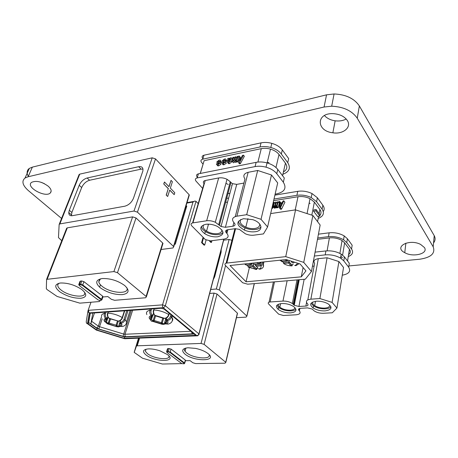 <?xml version="1.0" encoding="UTF-8"?>
<svg xmlns="http://www.w3.org/2000/svg" width="458" height="458" viewBox="0 0 458 458"><rect width="100%" height="100%" fill="white"/><g stroke="black" fill="none" stroke-linecap="round" stroke-linejoin="round"><path stroke-width="0.69" d="M61.567 218.443L28.333 190.568C22.505 185.324 21.412 181.133 25.064 178.002L28.11 176.765L324.069 107.012L331.684 106.21C343.511 106.76 352.03 110.762 357.251 118.221L433.188 246.816C435.541 253.366 431.058 257.505 419.728 259.228L348.876 265.955M28.304 176.319C26.467 172.935 26.804 170.29 29.335 168.395L32.369 167.124L28.11 176.765M32.369 167.124L326.548 94.823L324.069 107.012M326.548 94.823L334.088 93.97C345.796 94.457 354.223 98.447 359.358 105.953L357.251 118.221M359.358 105.953L434.23 235.67L433.188 246.816M434.23 235.67C435.569 238.246 435.346 240.662 433.554 242.912M41.375 182.376L44.403 183.669M48.21 186.206C41.787 181.614 36.251 180.326 31.596 182.341C25.058 186.927 45.869 198.36 50.437 192.812C51.834 191.072 51.096 188.868 48.21 186.206M424.446 247.555L420.536 244.366C408.925 238.435 393.365 247.045 404.763 252.684C413.019 257.608 428.665 253.726 424.446 247.555M227.048 160.752L226.67 160.787M324.436 115.525C326.989 118.353 330.561 120.116 335.153 120.815C339.361 121.33 343.048 120.729 346.214 119.011M347.382 120.569C344.559 116.481 339.916 114.179 333.453 113.676C315.894 112.599 316.06 131.097 332.863 132.791C343.031 134.492 351.864 127.381 347.382 120.569M311.457 271.52L303.746 262.388L312.871 215.483L320.153 225.038L311.457 271.52L305.314 279.191L247.686 284.195L242.637 282.746L225.502 265.526C224.443 264.232 224.884 263.407 226.83 263.052L285.74 256.646L295.547 209.867L270.655 213.588M312.871 215.483L295.547 209.867M230.008 265.508L286.193 259.549L300.059 263.963L305.955 270.878L301.278 276.85L246.038 281.779L230.008 265.508M303.746 262.388L285.74 256.646M283.8 200.822L284.91 202.224L281.527 209.174L280.571 209.317L279.449 207.932L279.031 201.583L279.741 201.468L279.838 203.083L282.225 202.705L283.078 200.936L283.8 200.822L280.405 207.783L279.449 207.932M279.741 201.468L280.863 202.923M279.145 203.363L278.189 207.634L277.594 207.726L276.466 206.335L276.563 205.911L275.876 206.426L274.817 206.048L273.981 206.724L273.186 206.713L272.939 205.797L273.712 202.43L274.296 202.339L273.529 205.705L273.873 206.197L274.829 205.505L275.596 202.133L276.185 202.035L275.418 205.413L276.002 205.865L276.689 205.35L277.485 201.829L278.08 201.738L277.061 206.243L276.466 206.335M277.451 207.548L276.203 207.8L275.075 206.415M275.922 207.457L275.109 208.109L274.313 208.092L273.186 206.713M273.008 206.392L272.625 206.713M272.321 206.34L273.065 207.606L271.812 208.562M295.221 209.913L297.986 196.745L273.621 200.673M246.038 281.779L249.341 267.81M301.278 276.85L303.093 267.518M297.986 196.745C302.114 196.179 306.127 196.82 310.026 198.669L314.377 202.087L319.89 209.512C321.333 211.562 321.367 213.434 319.999 215.128M318.195 218.426C323.342 216.365 324.642 213.279 322.1 209.186L316.604 201.743L311.228 197.547C306.568 195.383 301.793 194.639 296.899 195.32L273.999 199.041M281.527 209.174L280.405 207.783M275.813 205.894L275.418 205.413M277.164 203.255L276.185 202.035M273.924 206.186L273.529 205.705M275.275 203.541L274.296 202.339M274.634 208.178L273.506 206.798M275.109 208.109L273.981 206.724M275.493 207.909L274.365 206.529M276.529 207.886L275.401 206.501M276.998 207.817L275.876 206.426M277.388 207.617L276.26 206.232M278.189 207.634L277.061 206.243M279.122 203.037L278.08 201.738M272.315 208.401L271.949 207.955M272.579 208.224L272.041 207.566M272.882 207.909L272.161 207.027M273.065 207.606L272.258 206.621M272.848 206.558L272.396 206.003M272.962 206.014L272.521 205.47M273.094 205.132L272.705 204.657M273.186 204.709L272.802 204.239M273.289 204.279L272.905 203.804M273.294 204.239L272.911 203.764M300.986 211.63L307.45 213.726M323.274 211.562C324.579 209.609 324.441 207.497 322.85 205.218L317.377 197.753L312.024 193.551C307.381 191.381 302.618 190.648 297.74 191.341L274.892 195.131M317.583 216.457L313.61 211.207L313.873 209.856L316.112 209.529L320.062 214.802L319.804 216.142L317.583 216.457M281.979 203.289L280.05 207.285L279.832 203.633L281.979 203.289M313.61 211.207L315.848 210.88L316.112 209.529M319.804 216.142L315.848 210.88M280.972 205.379L279.832 203.633M256.955 262.646L258.965 263.739L261.117 262.205M244.538 263.968L246.221 265.073L245.992 263.814M252.329 263.138L252.072 264.243L251.15 263.264M257.459 267.598L257.339 268.119L256.194 268.749C256.949 269.127 257.047 269.367 256.486 269.481L248.196 267.14L247.967 266.041L246.845 265.073M263.985 261.902L263.361 264.237L260.911 265.835C261.472 267.317 260.779 268.399 258.833 269.064L260.155 269.161C262.984 268.308 264.054 266.665 263.361 264.243L263.419 266.653M253.188 263.047L254.144 264.066M251.001 264.638L246.221 265.073L251.957 264.255M262.703 262.039L262.445 263.178L260.682 264.718L255.329 265.274L255.587 264.157M253.692 263.585L253.245 265.491L247.967 266.041M255.329 265.274L258.289 268.485M253.217 265.594L256.194 268.749L255.375 269.413L252.782 266.665L253.245 265.491L256.228 268.651M279.872 260.218L281.704 261.352L281.578 260.035M287.956 260.11L287.882 260.482L287.406 259.938M293.097 263.694L292.925 264.524L291.878 265.067L292.049 265.903L290.996 265.852C288.116 265.651 285.655 264.867 283.605 263.499L283.376 262.36L282.139 261.375M297.322 263.092C297.15 264.203 296.274 264.999 294.689 265.48L295.931 265.611L299.154 263.676M286.8 260.888L281.704 261.352L287.664 260.505M292.164 261.449L291.236 261.547L291.311 261.18M289.267 260.528L289.009 261.776L283.376 262.36M291.236 261.547L292.141 262.594M288.958 261.987L291.809 265.262L290.996 265.852L288.5 262.995L289.009 261.776L291.878 265.067M278.453 304.204C278.109 305.165 278.573 306.167 279.849 307.226C282.706 309.265 286.204 310.243 290.349 310.169C293.223 309.934 294.746 309.081 294.906 307.616M329.823 305.16C329.726 306.843 328.037 307.822 324.751 308.097C320.938 308.211 317.589 307.392 314.715 305.646C312.946 304.433 312.276 303.23 312.694 302.045M281.676 303.528C276.243 304.312 275.081 306.259 278.183 309.373C281.555 311.789 285.706 312.957 290.63 312.883C296.366 312.098 297.454 310.049 293.876 306.734C290.412 304.473 286.347 303.402 281.676 303.528M276.941 305.217L278.596 307.375C281.962 309.791 286.107 310.959 291.025 310.879C293.383 310.719 295.015 310.14 295.914 309.15M316.484 301.209C310.135 302.223 309.018 304.478 313.146 307.971C316.541 310.037 320.508 311.016 325.043 310.896C331.724 309.883 332.737 307.53 328.077 303.837C324.636 301.925 320.772 301.049 316.484 301.209M311.114 303.196L313.512 305.91C316.907 307.988 320.869 308.961 325.398 308.835C328.111 308.646 329.96 307.971 330.934 306.803M317.48 239.345L329.399 237.902C334.054 237.479 338.267 238.36 342.046 240.536L344.634 242.814L349.437 249.278C350.845 251.339 350.565 253.114 348.578 254.614M341.714 256.463L340.781 256.56M340.529 258.089L341.187 254.116L344.433 256.886L349.299 263.27L348.675 267.203L343.786 260.848L340.529 258.089C335.914 255.518 330.802 254.453 325.197 254.888L314.354 256.045M315.087 252.129L325.901 250.938C331.495 250.486 336.59 251.545 341.187 254.116M342.281 275.195C348.956 273.964 351.086 271.302 348.675 267.203M314.119 266.041L312.436 266.275M307.828 299.893L314.623 263.333C313.06 260.911 314.291 259.36 318.304 258.678L327.098 257.762L338.914 261.547L343.534 267.478L336.939 308.062L332.308 312.78L323.445 313.272C319.942 313.358 316.89 312.596 314.297 310.993L312.121 309.03L307.541 307.89L300.631 308.314C298.656 308.555 298.072 309.224 298.891 310.329L299.395 310.868L299.864 308.417M318.304 258.678L310.873 299.171L319.884 298.547L332.096 302.4L336.939 308.062M310.873 299.171C306.757 299.704 305.526 301.124 307.169 303.419L307.679 303.98C308.486 305.12 307.879 305.812 305.864 306.059L298.937 306.494L294.248 305.274L292.353 303.528C289.668 301.793 286.536 300.98 282.958 301.089L270.174 301.971C268.274 302.217 267.764 302.898 268.646 304.015L278.624 314.136L283.399 315.505L295.988 314.806C299.864 314.371 301.003 313.06 299.395 310.868M338.914 261.547L332.096 302.4M327.098 257.762L319.884 298.547M329.142 232.824C334.666 232.298 339.687 233.328 344.21 235.916L347.393 238.721L346.769 242.568L343.569 239.774C339.035 237.187 333.991 236.151 328.455 236.66L329.142 232.824L318.447 234.164M317.738 237.971L328.455 236.66M342.664 257.614L340.569 257.825M348.269 256.577C352.523 254.82 353.616 252.306 351.555 249.049L352.162 245.225L347.393 238.721M346.769 242.568L351.555 249.049M203.65 224.849C202.396 226.847 203.363 228.937 206.564 231.124C210.056 233.179 213.691 234.027 217.47 233.654C220.521 233.145 221.993 231.88 221.878 229.847M259.697 224.008C259.972 226.395 258.318 227.895 254.734 228.508C251.814 228.857 248.849 228.416 245.826 227.179C240.885 224.792 239.208 222.204 240.782 219.434M205.837 224.288C199.528 226.092 199.173 229.229 204.772 233.7C208.917 236.179 213.251 237.204 217.785 236.775C224.786 234.714 224.66 231.261 217.395 226.412C213.474 224.546 209.621 223.836 205.837 224.288M201.388 226.435C201.617 228.221 202.951 229.922 205.379 231.53C209.512 234.009 213.84 235.034 218.369 234.593C220.579 234.273 222.13 233.534 223.017 232.366M243.524 218.689C235.715 221.357 236.013 225.164 244.412 230.111C248.013 231.599 251.568 232.143 255.066 231.742C263.785 230.884 262.445 222.68 252.701 219.651L243.524 218.689M238.349 221.306C238.767 223.865 240.971 226.052 244.961 227.872C248.562 229.366 252.106 229.905 255.604 229.492C258.22 229.109 260.024 228.21 261.003 226.784M218.638 163.895L217.762 162.922M220.756 161.159L221.62 162.275L220.79 162.447L218.918 160.861L219.806 161.909L219.17 162.132M220.287 161.851L219.806 161.909M220.103 163.18L220.911 164.348L218.741 165.807C217.705 166.048 217.235 165.739 217.321 164.869M223.991 162.802L223.086 161.829M226.126 160.054L226.991 161.17L226.149 161.348L224.271 159.75L225.147 160.804L224.517 161.027M225.651 160.747L225.147 160.804M225.479 162.08L226.275 163.266L224.094 164.72C223.052 164.966 222.571 164.651 222.657 163.781M231.908 158.823L232.441 158.937M231.903 160.901L231.433 161.199M231.828 161.829L229.55 163.615C228.479 163.867 227.981 163.535 228.067 162.63M233.712 157.226L232.83 160.455L233.105 160.93L234.112 159.974L234.954 156.968L235.807 156.791L234.931 160.025L235.212 160.5L236.214 159.55L237.055 156.527L237.914 156.35L236.706 160.838L235.847 161.016L236.007 160.409L234.662 161.331L233.941 160.832L232.641 161.743L231.885 160.953L232.859 157.403L233.712 157.226L234.582 158.296L234.158 159.859M235.807 156.791L236.677 157.861L236.236 159.493M238.418 158.783L237.582 161.909L236.717 162.08L235.847 161.016M236.528 161.851L235.538 162.401L234.817 161.903L233.517 162.808L232.761 162.018M239.339 156.052L239.379 158.05L241.286 157.655L242.459 155.405L243.501 155.188L239.477 162.601L238.607 162.779L238.303 156.27L239.339 156.052L240.204 157.128L240.221 157.873M243.501 155.188L244.366 156.27L240.347 163.678L239.477 163.85L238.607 162.779M200.232 173.473L204.113 160.701L261.278 148.65C264.18 148.066 267.249 148.226 270.483 149.125C274.29 150.276 277.136 152.067 279.019 154.501L285.431 163.128C287.801 166.775 287.137 169.712 283.433 171.939M275.121 194.14L276.729 193.871C284.624 191.971 286.828 188.095 283.342 182.244L276.781 173.714C274.405 170.754 270.815 168.578 266.024 167.181C262.153 166.151 258.501 165.956 255.066 166.597L197.18 177.91C195.222 178.477 194.833 179.542 196.013 181.11L202.636 188.415M225.88 202.35L227.563 202.07M266.024 167.181L267.06 162.905C271.84 164.29 275.407 166.472 277.777 169.443L284.298 177.996L283.342 182.244M196.951 177.962L197.221 177.057C196.047 175.488 196.442 174.412 198.394 173.84L256.137 162.338C259.566 161.685 263.207 161.874 267.06 162.905M226.962 198.337L228.639 198.051M192.578 222.931L204.01 183.698C202.854 182.141 203.26 181.082 205.236 180.521L192.904 222.869C190.889 223.349 190.494 224.334 191.73 225.834L205.373 239.586L210.508 240.891L224.071 239.105C228.21 238.246 229.155 236.345 226.905 233.391L226.235 232.67C225.09 231.181 225.571 230.202 227.683 229.739L235.166 228.685L239.311 229.338L245.396 233.798C248.225 235.023 251.03 235.486 253.818 235.177L263.464 233.906L267.587 226.973L261.031 219.308L246.696 214.693L236.883 216.182C232.475 217.218 231.433 219.302 233.763 222.428L234.444 223.183C235.584 224.735 235.074 225.748 232.916 226.223L225.41 227.294L221.025 226.515L215.294 222.25C212.335 220.916 209.461 220.424 206.661 220.779L192.904 222.869M206.661 220.779L218.672 177.95L205.236 180.521M218.672 177.95C221.403 177.504 224.185 177.95 227.025 179.29L230.288 181.729L218.712 224.632M219.405 225.376L230.941 182.496L230.288 181.729M230.941 182.496L232.487 183.664L236.734 184.379L225.41 227.294M243.914 183.068L236.734 184.379M235.275 216.577L244.967 179.004C242.78 175.752 243.845 173.519 248.15 172.311L257.705 170.479L271.502 174.996L277.691 182.942L267.587 226.973M271.502 174.996L261.031 219.308M257.705 170.479L246.696 214.693M261.043 142.867C264.432 142.169 268.016 142.329 271.806 143.337C276.506 144.705 280.004 146.892 282.311 149.898L281.349 154.031C279.031 151.031 275.516 148.844 270.804 147.476C266.997 146.463 263.402 146.297 260.007 146.984L261.043 142.867L203.953 155.216L202.779 159.155L260.007 146.984M202.779 159.155C200.839 159.756 200.444 160.855 201.589 162.441L203.02 164.084M282.918 174.212C289.33 171.83 290.939 167.989 287.744 162.682L288.666 158.577L282.311 149.898M281.349 154.031L287.744 162.682M268.995 162.447L267.214 162.607M202.556 159.212L202.762 158.52C201.623 156.922 202.018 155.823 203.953 155.216M231.943 185.696L231.645 185.341M240.862 158.462L239.391 158.766L239.425 161.084L240.862 158.462M239.477 162.601L240.347 163.678M239.391 158.766L240.192 159.762M232.641 161.743L233.517 162.808M234.662 161.331L235.538 162.401M236.706 160.838L237.582 161.909M237.914 156.35L238.332 156.865M234.931 160.025L235.298 160.472M232.83 160.455L233.196 160.901M227.826 159.235L227.718 158.474L228.737 158.262L228.748 158.783L230.54 157.81C231.485 157.609 231.908 157.907 231.817 158.708L228.061 161.29L228.868 161.834L231.055 160.747L228.668 162.556C227.523 162.808 227.036 162.43 227.22 161.422L227.826 159.235M230.254 158.542L228.496 159.693L228.279 160.489L230.803 159.132L230.254 158.542L230.78 159.178M228.668 162.556L229.55 163.615M231.055 160.747L231.937 161.811M228.05 161.325L228.513 161.886M231.817 158.708L232.332 159.332M228.737 158.262L228.989 158.565M228.496 159.693L228.92 160.203M224.271 159.75L223.086 160.592L224.145 161.044C225.136 160.867 225.571 161.199 225.451 162.046L223.212 163.672C222.17 163.912 221.689 163.598 221.775 162.727L222.611 162.556L223.401 162.991L224.58 162.189L223.67 161.737L224.351 162.55M223.67 161.737C222.645 161.926 222.153 161.605 222.204 160.775L224.414 159.086C225.639 158.766 226.206 159.109 226.109 160.117L226.991 161.17M223.212 163.672L224.094 164.72M225.451 162.046L226.332 163.105M223.086 160.592L223.464 161.044M226.109 160.117L225.267 160.289M218.918 160.861L217.745 161.697L218.787 162.149C219.766 161.972 220.195 162.304 220.075 163.151L217.848 164.766C216.817 165.006 216.348 164.691 216.434 163.827L217.264 163.655L218.042 164.09L219.21 163.294L218.317 162.842L218.993 163.638M218.317 162.842C217.298 163.031 216.817 162.71 216.874 161.88L219.067 160.203C220.281 159.882 220.842 160.226 220.739 161.227L221.62 162.275M217.848 164.766L218.741 165.807M220.075 163.151L220.962 164.199M217.745 161.697L218.128 162.149M220.739 161.227L219.903 161.399M228.216 193.66L229.945 193.173M228.227 184.425L225.903 183.406M197.742 335.806L125.074 338.622M87.936 311.205L86.259 321.568L86.373 322.884L87.455 323.743L86.688 323.319M88.148 311.984L88.028 310.627L88.652 310.295L88.589 311.749L89.276 312.877L88.148 311.984M186.875 203.083L193.001 202.024L194.707 201.068L196.013 201.308L198.2 203.644M174.469 244.303L175.322 244.188L186.79 206.014L185.69 207.6M175.322 244.188L174.647 243.719M91.6 321.258L90.867 323.812L96.461 327.836L97.565 327.31L98.344 326.136L91.6 321.258L94.48 312.929M88.234 323.863L96.724 329.937L124.187 338.29L195.743 335.359L164.153 309.104L161.376 308.245L90.043 313.243L88.234 323.863L88.692 322.552L97.165 328.638L124.599 336.985L194.158 334.042M207.749 224.139L208.338 224.758M211.934 240.702L211.481 242.356L210.085 240.931M209.392 240.925L210.875 242.437L211.481 242.356M206.089 240.021L204.692 245.064L202.201 242.563L203.524 237.822M202.201 242.563L201.583 242.643L204.073 245.144L204.692 245.064M201.583 242.643L203.066 237.353M92.797 313.049L90.867 323.812M90.283 313.226L88.692 322.552M95.522 329.514L96.409 330.126M96.724 329.937L97.165 328.638M124.187 338.29L124.599 336.985M119.069 325.684L119.074 325.043L119.446 326.022C121.026 325.495 121.284 324.562 120.236 323.211L121.101 323.165L120.866 322.151L119.996 322.203L120.236 323.211L119.79 322.484M122.544 326.52L119.778 326.268M119.464 326.033L117.603 326.027L116.836 326.72L118.811 326.892L119.721 326.296M105.746 321.888L105.987 322.73L107.699 323.932L107.458 322.936L106.021 321.934M105.449 321.871L104.945 321.9C103.502 320.245 103.76 319.1 105.724 318.459L106.502 317.76C105.409 316.759 105.071 315.396 105.489 313.673L106.016 312.121M108.094 317.274L106.725 321.367L105.792 321.848L106.708 321.447M104.773 312.213L104.378 313.375C103.852 315.528 104.304 317.222 105.724 318.459L106.445 318.997L106.903 318.779L107.224 318.299L106.502 317.76M109.691 318.728L108.306 322.884L109.164 323.102L108.546 323.88L108.306 322.884L107.458 322.936M119.12 325.844L120.145 326.543C122.154 325.947 122.475 324.819 121.101 323.165C122.927 322.919 124.261 321.768 125.108 319.724L124.021 319.352C123.345 320.984 122.292 321.922 120.866 322.151M117.265 321.029L117.998 321.121M124.387 310.839L122.223 317.52C121.364 319.575 120.082 320.772 118.37 321.098L118.754 321.15M109.405 318.516L108.723 318.081M110.069 318.82L118.37 321.098L109.05 318.253C107.762 316.993 107.384 315.287 107.905 313.135L107.538 313.306C106.989 314.886 107.367 316.421 108.678 317.915M150.464 319.226L150.533 319.512C150.699 320.795 151.386 321.407 152.606 321.361L153.533 321.31L153.293 320.262L153.745 320.314L154.191 320.491L153.533 321.31L161.456 323.743L162.138 324.287L162.939 323.566L162.258 323.016L161.456 323.743L161.399 322.701L162.258 323.016L163.626 318.344M165.138 323.583L164.101 324.43L162.138 324.287L152.606 321.361L152.365 320.319L150.693 319.174M150.298 309.024L149.926 310.243C149.434 312.499 149.892 314.274 151.295 315.579L151.999 316.146L152.817 315.413L152.606 316.106L151.999 316.146C150.23 316.741 149.846 317.749 150.842 319.169L151.753 318.539L151.226 319.22L150.401 319.192M149.915 319.22C148.592 317.474 149.05 316.26 151.295 315.579L152.113 314.846C151.043 313.787 150.699 312.362 151.094 310.558L151.587 308.932M170.943 314.749L170.439 316.518C169.775 318.236 168.664 319.215 167.107 319.461L167.347 320.52C169.334 320.257 170.742 319.054 171.567 316.907L171.945 315.579M168.029 324.138L165.338 323.743M164.651 323.045L164.703 322.518L165.092 323.543C166.895 322.987 167.325 321.997 166.391 320.571L165.876 319.81L166.151 319.512L166.391 320.571L167.347 320.52C168.584 322.266 168.057 323.462 165.773 324.092L164.72 323.365M163.432 318.236L164.204 318.373M169.145 313.249L168.756 314.583C167.926 316.736 166.563 317.989 164.68 318.344L165.057 318.396M154.581 315.173L154.953 315.35C153.705 314.028 153.321 312.241 153.808 309.974L154.174 308.749M209.06 354.509C211.728 359.948 193.202 358.471 186.572 352.826L185.038 351.292C184.179 350.061 184.236 349.036 185.198 348.229M185.061 354.171C181.15 350.673 182.112 348.532 187.946 347.759L195.646 348.406C200.953 349.569 205.115 351.315 208.127 353.65C218.128 361.517 194.181 361.826 185.061 354.171M146.154 355.059C142.02 351.618 142.741 349.563 148.323 348.899C151.856 348.773 155.8 349.443 160.157 350.908L167.451 354.572C177.733 362.118 155.583 362.404 146.154 355.059M145.856 349.265L145.375 351.315L147.602 353.765C154.174 358.952 170.886 360.629 168.83 355.803M166.672 351.549L167.416 348.927L167.954 348.486L171.052 349.053L185.335 360.097L185.421 360.635M185.404 360.709L190.093 360.635L192.772 362.725L195.629 363.589L225.021 363.2L225.846 362.37L204.108 344.37L201.045 343.431L136.536 345.842L134.211 352.385L142.547 358.23L162.407 364.03L181.734 363.612M231.937 240.347L229.12 239.482L223.641 240.198M201.045 343.431L214.086 293.097L209.667 293.458M225.725 362.255L237.387 313.135L217.029 294.019L204.108 344.37M185.335 360.097L184.328 363.698M169.094 348.458L168.367 351.921L167.227 351.95L166.981 352.442L181.849 363.652L184.156 363.789L184.551 363.028L170.221 352.03L171.052 349.053M166.792 352.116L166.575 351.899L167.113 351.463L170.221 352.03L169.838 352.368L184.185 363.36M213.291 279.626L214.676 276.741L221.134 252.089L221.208 249.461M236.454 317.675L246.043 317.136L246.891 316.146L219.313 289.937L216.336 289.009L210.709 289.485M214.086 293.097L217.029 294.019M237.387 313.135L237.147 314.142M168.367 351.921L169.838 352.368M126.689 287.458C130.427 294.62 110.744 293.572 102.128 286.319C100.13 284.721 99.014 283.204 98.785 281.75L100.479 278.825M100.416 287.87C94.983 282.987 95.567 279.878 102.174 278.538C110.281 278.304 117.792 280.628 124.708 285.523C129.86 290.492 129.064 293.532 122.315 294.637C114.494 294.792 107.189 292.536 100.416 287.87M59.803 291.803C54.227 287.172 54.41 284.235 60.364 282.998C67.824 282.798 75.026 285.019 81.976 289.656C87.318 294.362 86.94 297.231 80.837 298.261C73.618 298.387 66.61 296.234 59.803 291.803M59.139 283.193L57.954 284.355C57.267 286.05 58.429 288.036 61.435 290.315C68.975 296.177 84.873 298.301 84.776 293.349L84.57 292.107M78.782 284.555L79.932 281.412L80.459 281.092L81.656 280.966L83.923 281.664L102.638 296.143L102.918 296.87M102.878 296.99L107.83 296.561L111.334 299.286L114.62 300.299L145.65 297.757L146.434 296.715L117.471 272.687L113.899 271.577L46.596 279.369L46.327 288.643L46.979 289.513L57.13 296.458L79.852 303.15L99.26 301.559L100.256 300.431M99.741 300.471L100.056 300.998M188.936 196.242L189.114 194.702L155.52 158.897L152.216 157.821L79.732 174.137L79.016 174.79M113.899 271.577L132.608 216.874L67.32 227.838L47.226 279.094M146.113 296.389L162.699 243.009L136.02 217.962L117.471 272.687M102.638 296.143L101.539 299.332L101.911 299.807L101.373 300.208M81.656 280.966L80.608 284.779L79.411 284.899L79.326 285.603L98.155 299.961L99.804 300.471L100.989 300.368L101.539 299.332L82.743 284.91L83.923 281.664M79.016 285.157L78.747 284.647L80.471 284.206L82.743 284.91L82.314 285.3L101.121 299.715M161.09 249.496L172.975 247.955L173.754 246.685L137.446 212.146L133.988 211.041L59.855 223.922L59.145 224.5L58.475 237.605L61.767 240.708M69.318 210.274L68.774 212.558C68.763 214.934 69.96 215.976 72.358 215.678L124.765 206.214C128.744 205.11 131.641 202.459 133.461 198.268L142.833 171.137C143.411 167.72 142.014 166.243 138.654 166.712L87.117 177.996C83.637 179.089 80.997 181.523 79.211 185.29L69.318 210.274L71.872 212.466L71.391 215.752M168.922 186.629L171.046 180.36L169.008 186.721L164.485 181.998L163.729 183.956L168.269 188.662L166.202 195.114L167.685 196.482L169.741 190.041L174.189 194.661L169.7 190.156M66.605 228.37L67.32 227.838M132.608 216.874L136.02 217.962M162.699 243.009L162.991 243.358L162.664 244.423M80.608 284.779L82.314 285.3M71.872 212.466L81.679 187.528L79.211 185.29M87.117 177.996L89.556 180.263C86.081 181.351 83.453 183.767 81.679 187.528M89.556 180.263L141.035 169.151L138.654 166.712M142.982 169.071L141.035 169.151M166.202 195.114L167.685 196.482M168.269 188.662L166.328 195.091M163.729 183.956L168.395 188.639M164.485 181.998L163.855 183.927M174.189 194.661L174.784 192.749L170.353 188.118L172.374 181.769L171.046 180.36M99.609 287.206L100.451 284.784M226.097 263.195L234.908 228.725M235.612 228.645L226.83 263.052M319.89 209.512L319.123 213.548M318.596 216.313L317.583 221.666M311.824 215.145L314.377 202.087M296.899 195.32L297.74 191.341M316.604 201.743L317.377 197.753M322.1 209.186L322.85 205.218M254.293 264.226L259.377 263.762C259.961 263.94 260.642 263.407 261.415 262.176M250.818 264.592L249.713 263.419M262.445 263.178L263.396 263.407L263.728 261.93M257.339 268.119L257.161 268.577M260.682 264.718L260.911 265.835L256.251 266.31M252.782 266.665L248.196 267.14M310.014 203.581L309.219 202.717M286.616 260.837L285.546 259.617M281.922 261.701L281.59 261.358M292.925 264.524L292.771 264.982M288.5 262.995L283.605 263.499M294.941 262.337L292.204 262.617M327.104 250.841L329.399 237.902M344.433 256.886L343.786 260.848M325.197 254.888L325.901 250.938M293.79 304.879L298.713 279.764M298.089 279.815L293.275 304.33M282.958 301.089L287.12 280.771M274.485 281.865L270.174 301.971M269.041 302.194L273.392 281.962M299.217 308.623L298.891 310.329M305.864 306.059L306.539 302.446M304.152 279.288L298.937 306.494M342.607 255.089L344.634 242.814M347.559 260.986L349.437 249.278M257.911 162.069L261.278 148.65M200.323 173.456L204.113 160.701M277.777 169.443L276.781 173.714M198.394 173.84L197.18 177.91M255.066 166.597L256.137 162.338M226.962 229.899L226.235 232.67M226.905 233.391L227.866 229.71M232.916 226.223L233.866 222.542M248.15 172.311L236.883 216.182M275.974 167.519L279.019 154.501M282.569 175.735L285.431 163.128M229.676 160.5L230.088 160.998M124.416 338.645L96.357 330.109L87.455 323.743L89.276 312.877L163.18 307.667L196.871 335.703L198.119 335.142L198.909 333.888L165.327 305.738L164.474 307.055L163.18 307.667L162.504 306.448L162.544 304.873L88.652 310.295M90.982 302.24L88.062 310.541M193.001 202.024L162.544 304.873L165.327 305.738L196.013 201.308M223.785 239.139L198.909 333.888L199.018 334.672M186.79 206.014L185.954 206.157M190.837 331.283L125 334.26L124.954 335.651L125.578 336.699L192.223 333.859L191.547 331.873M101.567 316.65L98.344 326.136L99.541 326.703L98.854 328.959L123.013 336.309L123.717 334.065L99.541 326.703L102.22 318.779M131.274 310.358L123.717 334.065L125 334.26L132.625 310.261M96.461 327.836L98.854 328.959M123.013 336.309L125.578 336.699M192.223 333.859L193.545 333.533M118.822 321.11C119.698 321.556 122.389 318.934 122.469 317.772L122.223 317.52C117.746 314.944 112.971 313.484 107.905 313.135L108.294 311.967M124.719 310.816L122.435 317.892M126.282 323.531L126.482 321.779L125.108 319.724L128.045 310.581M119.756 322.65L120.58 320.411M117.603 326.027L116.904 325.512L116.137 326.199L116.069 325.209L116.904 325.512L118.33 321.138M117.391 321.161L116.069 325.209L109.164 323.102L110.567 318.882M101.562 315.974C101.476 314.703 102.42 313.839 104.378 313.375L105.489 313.673M107.762 316.69L107.367 318.591M108.025 317.176L106.662 321.253L106.096 319.547M107.905 316.97L107.086 318.934L106.445 318.997C104.905 319.552 104.687 320.503 105.792 321.848L104.945 321.9L105.838 321.882M107.699 323.932L108.546 323.88L116.836 326.72L107.699 323.932M120.214 323.211L119.074 325.043L119.784 322.867M126.82 310.667L124.021 319.352M165.561 322.604L164.914 323.405M154.77 315.327L153.293 320.262L152.365 320.319M162.802 317.915L161.399 322.701L154.191 320.491L155.577 315.854M153.487 313.169L152.817 315.413L152.113 314.846M146.881 314.594C145.827 312.442 146.846 310.988 149.926 310.243L151.094 310.558M153.573 313.409L152.915 315.739M152.491 316.18L151.753 318.757M152.462 316.192L151.753 318.539L151.34 316.862M155.222 315.568L155.938 315.946M154.472 314.812C153.338 313.295 152.983 311.784 153.419 310.266L153.808 309.974C159.281 310.329 164.267 311.869 168.756 314.583L168.887 315.007M167.107 319.461L166.151 319.512L166.626 317.875M170.439 316.518L171.87 317.285L172.277 315.86M164.8 322.489L164.68 322.879L165.361 323.434M166.26 320.548C166.506 321.482 165.991 322.14 164.703 322.518L165.968 318.173M164.68 318.344L163.724 318.402L155.657 315.917L154.953 315.35L164.68 318.344M164.84 323.485L162.939 323.566M172.237 320.949C173.072 319.953 172.952 318.728 171.87 317.285C173.198 320.823 171.927 323.108 168.046 324.132M136.536 345.842L138.894 338.153M138.499 338.199L134.211 352.202M139.57 338.159L137.32 345.527M167.227 351.95L167.954 348.486M229.12 239.482L216.336 289.009M254.253 283.622L246.805 316.06M219.313 289.937L225.548 265.571M79.411 284.899L80.459 281.092M59.855 223.922L79.732 174.137M152.216 157.821L133.988 211.041M189.114 194.702L173.53 246.433M137.446 212.146L155.52 158.897M25.064 178.002L29.335 168.395M331.684 106.21L334.088 93.97M50.437 192.812L51.141 191.123M404.763 252.684L405.868 243.146M332.863 132.791L335.153 120.815M307.06 213.525L310.026 198.669M312.024 193.551L311.228 197.547M254.116 264.312L259.028 263.797M252.037 264.335L251.036 263.276M287.801 260.659L287.08 259.829M279.849 307.226L280.582 303.648M314.715 305.646L315.499 301.307M278.596 307.375L278.183 309.373M313.512 305.91L313.146 307.971M292.353 303.528L297.007 279.912M299.24 279.718L294.248 305.274M339.893 253.406L342.046 240.536M343.569 239.774L344.21 235.916M206.564 231.124L208.505 224.145M245.826 227.179L247.938 218.621M205.379 231.53L204.772 233.7M244.961 227.872L244.412 230.111M215.294 222.25L227.025 179.29M232.487 183.664L221.025 226.515M267.14 162.928L270.483 149.125M270.804 147.476L271.806 143.337M231.891 161.909L231.015 160.844M228.553 161.88L228.061 161.29M232.252 159.619L231.725 158.972M226.275 163.266L225.393 162.206M223.59 161.056L223.12 160.489M220.911 164.348L220.023 163.3M218.243 162.161L217.779 161.611M197.009 335.8L124.977 338.72M193.82 201.434L187.019 202.608M95.648 329.605L96.191 329.995M197.793 335.766L199.024 333.996L223.922 239.122M124.931 338.76L124.542 338.639M118.416 321.132L117.592 321.15M118.988 325.088L119.756 322.724M106.308 319.3L106.044 320.085L106.697 319.071M122.561 326.514C125.28 325.73 126.591 324.15 126.482 321.779L130.106 310.438M150.888 319.197L150.361 319.232M164.725 318.373L163.884 318.39M165.12 318.35C166.924 318.201 168.195 316.999 168.939 314.743L169.323 313.404M165.224 323.503L164.737 323.113M164.651 322.535L165.916 318.19M152.148 316.266L151.552 318.241C150.859 317.509 151.088 316.839 152.245 316.226M165.716 322.066L165.172 323.52M185.914 348.04L185.038 351.292M145.999 349.225L145.375 351.315M184.734 363.211L185.519 360.28M237.507 313.255L225.846 362.37M254.362 283.616L246.891 316.146M99.586 279.466L98.785 281.75M101.911 299.807L103.004 296.618M66.685 228.164L46.596 279.369M162.991 243.358L146.434 296.715M79.148 174.464L59.265 224.202M68.774 212.558L71.334 214.75M189.32 194.965L173.754 246.685"/></g></svg>
